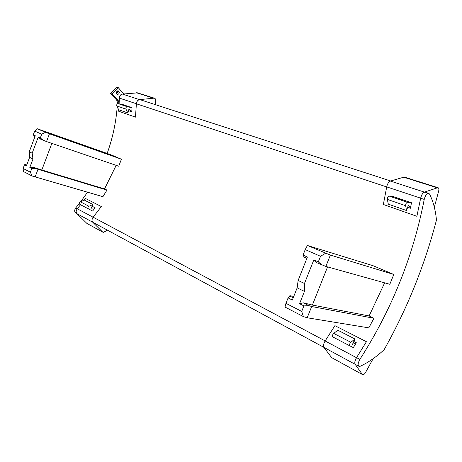<?xml version="1.0" encoding="UTF-8"?>
<svg xmlns="http://www.w3.org/2000/svg" width="462" height="462" viewBox="0 0 462 462"><rect width="100%" height="100%" fill="white"/><g stroke="black" fill="none" stroke-linecap="round" stroke-linejoin="round"><path stroke-width="0.69" d="M82.987 206.029L79.839 204.377C79.06 203.499 79.239 202.639 80.365 201.796L84.344 200.081L92.966 204.504L91.164 208.212L95.137 207.779L92.129 206.225M95.137 207.779L92.643 211.03L88.421 208.876C87.647 207.992 87.832 207.126 88.964 206.266L92.966 204.504M303.904 305.902L308.899 305.63L311.671 306.52L307.195 317.769L303.39 316.586L301.709 311.417L303.904 305.902L299.555 303.701L304.435 291.412L304.47 283.489L313.842 259.875L316.227 262.491L325.86 266.43L330.382 255.064L307.397 245.484L305.22 249.59L320.53 256.295L325.491 253.303M327.558 266.903L312.381 305.059L303.297 302.818L299.555 303.701M384.65 282.836L369.121 315.944L312.381 305.059M313.842 259.875L318.318 261.873L321.979 265.067M311.671 306.52L373.943 318.26L369.121 315.944M308.899 305.63L303.297 302.818M307.195 317.769L368.797 327.864L373.943 318.26M303.39 316.586L285.008 307.063L285.949 303.332L301.709 311.417M305.22 249.59L303.055 255.07L307.415 257.016L298.129 280.457L297.153 287.861L292.325 300.052L288.097 297.915L285.949 303.332M288.097 297.915L290.113 295.709L293.751 296.442M116.591 93.751L117.706 92.007L117.475 90.87M119.277 92.515L118.185 90.76C116.257 91.47 115.916 92.648 117.169 94.288L117.452 94.375C118.439 94.369 119.052 93.751 119.277 92.515M318.318 261.873L320.53 256.295M303.055 255.07L303.153 256.641L306.901 258.316M393.104 197.332L393.249 196.552L411.509 202.766L407.392 202.292C406.254 202.772 405.665 203.909 405.636 205.706L406.543 210.539L388.317 204.158L387.318 199.376L405.636 205.706M393.249 196.552L389.05 196.038C387.895 196.494 387.318 197.609 387.318 199.376M297.153 287.861L304.435 291.412M76.917 213.646L76.305 213.317C74.347 212.202 74.151 210.401 75.728 207.912L79.343 203.482M80.792 201.611L87.526 192.227M107.149 153.442C112.601 138.34 115.956 122.782 117.215 106.768M117.417 103.8L117.487 102.524L116.667 100.046L118.232 100.572L111.902 94.005L110.331 93.486L116.667 100.046M123.625 93.965L118.353 87.716L116.776 87.214L110.331 93.486M323.914 347.378L93.659 222.713C91.701 221.593 91.522 219.756 93.133 217.192L101.334 206.554L93.093 217.221L77.252 208.772L80.532 204.764M117.487 102.524L119.052 103.055L119.34 98.123M118.688 109.713L118.549 111.175L135.464 117.134L136.394 103.788C136.769 101.12 137.999 99.757 140.084 99.694L390.685 180.988M424.232 199.411C413.149 256.381 391.689 309.719 359.858 359.413C357.819 363.184 357.6 365.54 359.199 366.487L360.117 366.314C368.127 362.624 376.126 357.091 384.118 349.722C407.218 308.552 424.665 265.332 436.457 220.056C435.499 209.91 433.177 201.213 429.493 193.971L428.488 193.255C426.593 193.694 425.179 195.749 424.232 199.411L420.657 198.221L416.88 216.291L420.657 198.163C421.408 195.004 422.655 192.983 424.405 192.105L437.335 187.843L403.684 177.212L390.407 181.069C388.629 181.889 387.393 183.83 386.711 186.891L420.657 198.163M362.422 374.538L331.647 357.611L323.926 347.395C323.117 345.824 323.521 343.682 325.144 340.973L334.904 325.652L366.418 341.718L356.554 357.652C354.516 361.405 354.308 363.756 355.913 364.709L358.576 366.147M34.945 136.637L33.258 134.84L35.279 135.741L29.239 151.813L29.62 157.351L26.467 165.731L24.503 164.738L23.1 168.468L23.481 171.546L32.022 175.97L102.916 196.691L106.965 190.078L104.539 188.918L116.181 165.35M29.239 151.813L32.167 153.211L38.242 137.064L40.725 139.224L46.523 141.563L118.728 166.222L121.419 159.217L110.978 154.799L37.122 128.702L34.673 131.081L41.724 134.171L45.478 132.317L37.122 128.702M330.382 255.064L393.786 274.474L389.824 284.28L325.86 266.43M393.786 274.474L373.157 265.742L307.397 245.484M140.748 99.907L140.084 99.694M118.353 87.716L111.902 94.005M122.303 94.098C120.501 94.508 119.479 95.842 119.236 98.088M119.052 103.055L118.232 100.572M101.334 206.554L85.355 198.406L84.032 200.219M102.703 232.109L86.85 223.377L76.935 213.663C75.832 212.254 75.935 210.626 77.252 208.772M106.745 229.793L105.948 231.04L103.24 232.398L86.85 223.377M46.523 141.563L49.451 133.795L45.478 132.317M49.451 133.795L121.419 159.217M34.673 131.081L33.258 134.84M27.062 164.16L26.779 164.022L27.085 164.085M24.503 164.738L26.779 164.022M29.62 157.351L32.987 158.997L29.822 167.423L31.826 168.434L30.405 172.216L23.1 168.468M32.167 153.211L32.987 158.997M32.022 175.97L30.405 172.216M35.095 177.027L38.005 169.311L35.759 168.526L31.826 168.434M38.005 169.311L106.965 190.078M51.859 143.387L41.828 169.987L104.539 188.918M41.828 169.987L33.166 167.227L29.822 167.423M35.759 168.526L33.166 167.227M38.242 137.064L40.298 137.976L41.724 134.171M40.298 137.976L43.376 140.408M128.511 110.649L131.751 111.775L132.04 107.698L127.327 106.751C126.132 106.959 125.681 107.744 125.97 109.119L127.853 112.965L118.711 109.76L116.811 105.954L125.97 109.119M122.823 105.157L122.857 104.579L132.04 107.698M119.115 103.783L119.34 98.083L136.382 103.742L135.464 117.134M131.751 111.775L128.985 108.974L127.853 112.965M122.857 104.579L118.151 103.621C116.961 103.823 116.516 104.597 116.811 105.954M155.128 104.574L155.717 100.964C155.867 99.394 155.371 98.446 154.227 98.135L139.512 99.63C137.688 100.058 136.648 101.426 136.382 103.742M137.532 92.868L122.424 94.081C120.611 94.485 119.583 95.819 119.34 98.083M153.551 98.181L136.4 92.758M102.61 232.016L92.735 222.222C91.638 220.79 91.753 219.127 93.093 217.221M407.64 207.322L410.372 208.27L408.443 204.989L406.543 210.539M410.372 208.27L411.509 202.766M416.88 216.291L383.35 204.475L386.711 186.891M373.094 358.726L365.644 372.32C364.68 373.966 363.756 374.786 362.861 374.774L331.647 357.611M420.657 198.221C421.587 194.571 423.007 192.527 424.907 192.094L425.456 192.273M434.326 207.195L438.64 191.216C439.125 189.091 438.894 187.907 437.947 187.676L437.335 187.843M400.398 198.983L400.179 199.832M404.706 177.183L403.684 177.212M293.231 297.765L289.582 295.934M366.418 341.718L356.508 357.698C354.862 360.522 354.406 362.722 355.151 364.304L362.352 374.451M356.346 342.764L352.518 344.294L354.966 339.01L350.831 342.278C349.578 343.682 349.232 344.866 349.786 345.83L353.338 347.609L356.346 342.764L353.828 341.458M354.966 339.01L337.866 330.232L333.714 333.391C332.467 334.754 332.132 335.92 332.709 336.885L335.424 338.305M298.129 280.457L304.47 283.489M88.964 206.266L80.365 201.796M88.421 208.876L79.839 204.377M389.05 196.038L407.392 202.292M325.173 340.921L93.133 217.192M75.728 207.912L77.281 208.743M386.706 186.943L136.394 103.788M359.858 359.413L356.554 357.652M118.151 103.621L127.327 106.751M122.424 94.081L139.512 99.63M92.735 222.222L76.935 213.663M390.407 181.069L424.405 192.105M355.151 364.304L323.926 347.395M356.508 357.698L325.144 340.973M349.786 345.83L332.709 336.885M350.831 342.278L333.714 333.391M117.105 94.26L117.452 94.375M389.345 196.055L407.686 202.31M118.48 103.679L127.656 106.803M137.07 92.718L154.227 98.135M424.907 192.094L428.488 193.255M404.314 177.062L437.947 187.676"/></g></svg>
